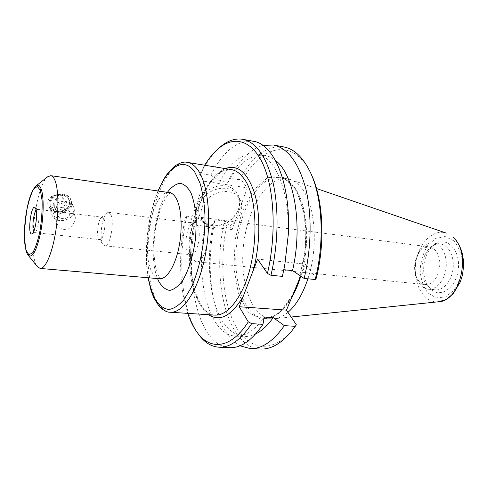 <?xml version="1.0" encoding="UTF-8"?>
<svg xmlns="http://www.w3.org/2000/svg" width="488" height="488" viewBox="0 0 488 488"><rect width="100%" height="100%" fill="white"/><g stroke="black" fill="none" stroke-linecap="round" stroke-linejoin="round"><path stroke-width="0.37" stroke-dasharray="2.44 1.83" d="M71.449 204.13C74.341 193.382 51.472 190.271 47.855 201.129C45.774 213.25 68.344 215.897 71.449 204.13M50.728 202.215C52.326 194.065 66.88 192.711 69.046 200.416C72.956 210.224 53.576 216.275 50.813 206.034L50.728 202.215M68.893 213.201C72.413 213.384 74.524 214.427 75.225 216.336C75.762 220.796 73.609 224.919 68.771 228.713C63.172 230.739 59.054 228.549 56.419 222.144L56.193 217.819C58.462 213.39 62.696 211.853 68.893 213.201M47.629 176.839C35.313 185.794 27.389 255.084 37.362 266.588M307.891 278.8C319.103 245.763 314.967 202.093 300.285 186.599C297.18 183.085 293.831 180.719 290.232 179.505L287.395 178.797C267.412 175.747 247.599 208.138 243.591 244.714C239.242 281.247 251.228 317.279 271.383 318.816L274.305 318.768C278.855 318.322 283.406 316.181 287.957 312.35M36.161 210.06L37.301 209.328L38.424 210.804C40.254 215.672 37.661 232.05 34.99 232.556L33.696 231.635M103.932 218.703C106.537 223.791 103.291 240.596 99.924 239.62L98.96 239.004C96.106 235.966 97.942 219.935 101.406 217.618L102.486 217.239L103.932 218.703M110.794 214.476C114.814 222.028 109.91 247.282 104.78 245.787L103.273 244.83C98.966 240.194 101.681 216.465 106.927 212.921L108.611 212.329L110.794 214.476M197.176 225.169C202.331 232.471 197.14 256.279 190.814 254.718L188.258 252.955C183.921 247.422 186.074 228.604 191.546 224.187L194.431 223.046L197.176 225.169M205.009 220.308C212.42 230.44 205.088 263.965 196.091 261.739L192.394 259.201C186.294 251.344 189.271 225.316 196.981 219.039L201.166 217.398L205.009 220.308M218.783 148.279C212.158 154.519 206.223 162.968 200.964 173.636L199.604 174.387L204.679 165.219M316.291 278.172L305.61 264.185L257.609 259.116M282.393 276.373L283.882 269.718M199.604 174.387L204.301 181.243L189.747 224.346L185.367 217.056L186.739 216.178C177.467 259.177 181.225 308.941 197.652 333.054M187.74 313.369C179.017 287.597 178.382 250.338 185.367 217.056M260.61 349.036C226.609 347.596 210.999 278.16 224.578 221.052L227.298 222.43C219.319 259.036 221.991 300.23 235.21 325.252C248.337 350.158 272.524 354.843 293.434 328.766L293.868 328.217M227.298 222.43L232.129 229.592L247.325 187.849L242.164 181.091L239.37 179.712C252.064 156.215 266.851 145.284 283.723 146.925M311.423 174.716L311.124 174.082C293.373 136.195 260.665 145.278 242.164 181.091M305.61 264.185L300.651 276.086M434.863 249.642L429.507 246.91C425.219 246.556 421.51 248.776 418.381 253.565L417.216 255.681C414.275 262.276 413.824 268.9 415.868 275.549C417.832 280.923 420.943 283.924 425.207 284.547C429.952 284.791 433.917 281.96 437.102 276.055C441.353 265.57 440.609 256.767 434.863 249.642M418.326 253.839L419.753 251.247C423.608 245.336 428.202 242.603 433.533 243.048C441.555 243.982 447.551 255.474 446.075 267.869C444.714 280.277 436.278 290.122 428.257 289.213C422.962 288.451 419.1 284.748 416.679 278.117C414.184 269.986 414.733 261.891 418.326 253.839M427.171 253.766C421.48 265.027 422.864 281.46 430.288 288.695C439.792 298.979 456.317 288.262 458.311 269.266C460.654 250.314 446.977 236.143 435.394 244.018C432.051 246.184 429.306 249.435 427.171 253.766M425.133 254.675C427.061 250.759 429.531 247.825 432.545 245.873C435.101 244.268 437.724 243.634 440.414 243.963C448.478 244.897 454.523 256.34 453.059 268.668C451.705 281.009 443.232 290.787 435.162 289.878C432.472 289.591 430.056 288.384 427.927 286.243C421.248 279.74 419.997 264.856 425.133 254.675M201.886 207.931C206.528 192.089 231.586 185.647 239.138 198.036C244.769 205.954 240.749 218.74 230.916 225.108C221.174 231.617 207.9 230.19 202.953 221.796C200.586 217.685 200.232 213.061 201.886 207.931M197.634 203.167C193.352 214.988 202.02 226.261 214.342 225.859C225.151 225.12 233.063 219.929 238.059 210.267C242.847 199.738 237.436 188.136 226.231 186.056C215.092 183.799 201.269 192.046 197.634 203.167M199.696 204.533C204.289 188.764 229.195 182.396 236.735 194.743C239.913 199.629 240.236 205.106 237.699 211.182C232.989 220.271 225.547 225.163 215.367 225.852C208.815 225.755 203.954 223.254 200.781 218.343C198.421 214.244 198.061 209.639 199.696 204.533M253.339 141.276C237.259 139.818 223.101 151.134 210.859 175.204L200.964 173.636M186.739 216.178L196.487 217.434C183.153 275.647 197.359 346.273 229.732 347.682M239.37 179.712L229.732 178.187L227.981 182.396L220.07 181.164C230.787 161.656 242.926 152.561 256.474 153.873C275.098 156.111 290.329 191.345 287.999 236.229L284.937 263.008L283.583 269.687M220.07 181.164L210.859 175.204M229.732 178.187C239.175 160.204 250.234 149.285 262.898 145.436M227.981 182.396C238.809 163.016 251.094 154.007 264.832 155.361C268.522 156.014 272.066 157.703 275.458 160.442M204.301 181.243L247.325 187.849M232.129 229.592L189.747 224.346M196.487 217.434L205.375 223.534L213.164 224.511L215.08 219.826L224.578 221.052M264.417 317.054C254.95 330.23 245.36 336.58 235.637 336.116C207.546 334.884 194.309 274.738 205.375 223.534M255.608 334.005C251.686 335.903 247.855 336.75 244.11 336.555C229.14 334.378 218.746 321.012 212.914 296.466C208.071 274.036 208.156 250.051 213.164 224.511M239.986 345.785C227.786 338.66 219.185 324.349 214.201 302.841C208.602 276.769 208.894 249.1 215.08 219.826M49.056 202.154C50.935 192.498 68.174 190.881 70.76 199.982C75.439 211.627 52.411 218.838 49.154 206.65L49.056 202.154M50.148 201.696C47.415 212.475 66.777 214.775 69.424 204.143C72.413 193.461 52.826 190.808 50.148 201.696M51.691 209.742L51.777 214.281C55.059 226.566 78.409 219.197 73.688 207.467C71.089 198.287 53.613 199.982 51.691 209.742M53.393 203.947L57.218 208.187L63.623 207.162L66.258 201.904L62.476 197.634L56.016 198.646L53.393 203.947L55.284 209.297L57.944 203.954L64.471 202.916L68.277 207.205L65.612 212.5L59.139 213.555L55.284 209.297M57.901 212.975C59.548 206.394 71.468 207.888 69.656 214.391C68.021 220.881 56.181 219.515 57.901 212.975M57.218 208.187L59.139 213.555M56.016 198.646L57.944 203.954M62.476 197.634L64.471 202.916M66.258 201.904L68.277 207.205M63.623 207.162L65.612 212.5M35.856 186.026C26.627 192.65 20.526 248.087 28.243 255.322M300.791 276.178C311.265 243.122 307.025 200.666 292.83 185.409C288.939 180.956 284.693 178.352 280.094 177.595C260.324 174.588 240.682 207.18 236.649 243.921C232.282 280.624 244.061 316.803 263.996 318.335C273.75 318.804 282.967 311.923 291.653 297.68M292.574 295.466L277.898 314.357L262.087 319.847L248.185 312.082L238.382 293.556L233.917 267.973L235.192 239.462L241.938 212.195L253.296 190.277L267.735 177.504L283.003 176.906L296.259 189.795L304.543 214.72L305.695 246.959L299.26 279.423M225.261 168.598C209.175 175.399 195.316 205.96 191.595 238.766C187.813 271.566 194.419 304.463 208.547 314.723M214.647 315.12C196.267 313.668 185.928 276.464 190.411 238.632C194.59 200.757 213.055 166.853 231.294 169.586L222.833 171.056C217.075 174.85 212.115 179.987 207.955 186.477C199.317 201.733 193.809 220.369 191.418 242.371C187.52 279.6 199.244 314.742 214.647 315.12M187.41 162.382C170.678 159.924 153.354 195.017 149.047 233.898C144.46 272.749 153.421 310.85 170.275 312.235M148.285 277.764C143.771 251.741 147.937 215.33 158.204 190.997M167.402 192.309C153.976 211.213 148.73 257.115 157.539 278.563M159.539 278.733C156.489 278.392 153.909 276.062 151.798 271.749C140.172 250.295 153.287 189.1 169.391 192.595M453.822 240.816L445.093 236.509L435.735 238.327L427.561 245.69C423.212 252.912 420.735 261.111 420.131 270.279C420.796 279.282 423.358 286.804 427.811 292.843L436.144 297.887L445.617 296.93L454.334 289.915C459.135 282.485 461.855 273.853 462.49 264.008C461.618 254.413 458.732 246.684 453.822 240.816M438.431 301.779C424.035 303.268 413.129 284.327 415.581 264.38C417.697 244.403 432.6 228.408 446.288 233.105M75.225 216.336L69.046 200.416M56.419 222.144L50.813 206.034M271.383 318.816L263.996 318.335C275.75 319.616 290.83 304.658 299.077 279.026C306.025 257.865 307.745 231.538 303.597 211.469C298.571 190.863 290.732 179.572 280.094 177.595L287.395 178.797M157.959 190.967C147.779 215.544 143.667 251.497 148.041 277.739M170.477 192.559L167.134 195.889C163.315 201.538 159.228 209.486 155.709 227.579C152.982 246.159 153.86 259.097 155.91 268.302L158.569 276.049L160.589 279.014M37.637 209.456L35.069 207.54M34.99 232.556L32.062 233.85M34.636 232.611L99.924 239.62M37.301 209.328L102.486 217.239M98.96 239.004L103.273 244.83M101.406 217.618L106.927 212.921M104.78 245.787L190.814 254.718M108.611 212.329L194.431 223.046M188.258 252.955L192.394 259.201M191.546 224.187L196.981 219.039M293.434 328.766L291.903 330.797M311.124 174.082L310.087 171.758M196.091 261.739L425.207 284.547M201.166 217.398L429.507 246.91M415.868 275.549L416.679 278.117M418.381 253.565L419.753 251.247M427.927 286.243L430.288 288.695M432.545 245.873L435.394 244.018M428.257 289.213L435.162 289.878M433.533 243.048L440.414 243.963M316.505 188.527L290.232 179.505M291.116 317.029L274.305 318.768M237.699 211.182L238.059 210.267M215.367 225.852L214.342 225.859M239.138 198.036L236.735 194.743M202.953 221.796L200.781 218.343M287.999 236.229L288.323 234.264M284.937 263.008L284.809 264.99M256.474 153.873L264.832 155.361M212.914 296.466L214.201 302.841M235.637 336.116L244.11 336.555M49.154 206.65L51.777 214.281M70.76 199.982L73.688 207.467"/><path stroke-width="0.73" d="M37.362 266.588L40.162 268.437C45.158 269.022 51.746 254.584 55.321 233.886C58.926 213.226 58.749 190.247 55.138 180.841C53.918 177.65 52.46 175.924 50.77 175.674L47.629 176.839M35.898 209.023C37.96 214.567 34.996 233.325 31.988 233.88C27.206 236.107 30.854 204.246 35.008 207.491L35.898 209.023M300.651 276.086L286.462 310.13L296.375 324.825L295.228 326.307L284.339 325.642L273.231 317.639L264.417 317.054L262.94 324.337L251.68 323.654L248.294 321.842C231.074 348.859 210.279 350.604 197.353 332.639C193.529 327.454 190.32 321.031 187.74 313.369M287.957 312.35C296.118 305.281 302.761 294.099 307.891 278.8M248.294 321.842L239.218 306.732L257.609 259.116L267.436 273.463L270.944 275.281C278.251 244.482 278.99 209.315 273.189 183.317C266.527 156.855 256.389 142.185 242.762 139.306C235.216 138.08 227.786 140.575 220.472 146.784L218.783 148.279M33.696 231.635C31.836 227.994 33.532 213.189 36.161 210.06M204.679 165.219C208.925 158.338 213.5 152.805 218.398 148.62C233.965 135.359 252.052 139.708 263.264 164.785C274.451 189.759 276.55 234.545 267.436 273.463M283.882 269.718L292.538 270.584L304.134 278.441L315.193 279.496L316.291 278.172C325.478 241.731 323.105 199.08 311.423 174.716M270.944 275.281L282.393 276.373L284.809 264.99L288.323 234.264C290.946 183.366 273.914 143.856 253.339 141.276L242.762 139.306M197.652 333.054L198.958 334.89C204.685 342.594 211.359 346.7 218.984 347.212C230.013 347.67 240.913 339.819 251.68 323.654M239.218 306.732L286.462 310.13M295.228 326.307L291.903 330.797C281.546 343.418 271.114 349.493 260.61 349.036L250.185 348.578L239.986 345.785M293.868 328.217L296.375 324.825M262.898 145.436L273.463 145.015L283.723 146.925C294.063 148.846 302.847 157.124 310.087 171.758C322.397 196.792 324.923 241.517 315.193 279.496M218.984 347.212L229.732 347.682C240.962 348.151 252.034 340.368 262.94 324.337M273.463 145.015C287.804 148.035 298.565 162.528 305.744 188.508C312.033 214.012 311.533 248.38 304.134 278.441M275.458 160.442C294.136 174.07 303.188 225.133 292.538 270.584M273.231 317.639C267.589 325.557 261.714 331.01 255.608 334.005M284.339 325.642C273.176 341.417 261.788 349.06 250.185 348.578M48.068 176.491L36.197 185.757C31.464 190.363 27.95 200.763 25.663 216.946C24.51 225.133 24.18 233.654 24.681 242.512C25.474 249.35 26.663 253.62 28.243 255.322C32.367 258.372 36.417 251.155 40.406 233.667C43.731 217.245 44.072 197.256 41.285 189.307C39.943 185.531 38.247 184.348 36.197 185.757L35.856 186.026M40.437 190.424L42.108 200.69C42.346 210.175 41.633 220.289 39.973 231.019C37.844 240.974 35.386 248.282 32.598 252.936L28.798 254.718L25.955 249.801L24.552 239.419C24.43 230.391 25.12 220.911 26.639 210.975C28.56 201.581 30.854 194.346 33.526 189.265L37.35 186.44L40.437 190.424M291.653 297.68C294.856 292.166 297.625 285.87 299.961 278.794L300.791 276.178M253.339 270.181C260.256 244.372 260.61 213.415 254.48 192.974C247.373 172.252 237.632 164.127 225.261 168.598M208.547 314.723C219.923 322.196 231.507 316.01 243.305 296.161M187.41 162.382L231.294 169.586C235.533 170.281 239.431 172.892 242.981 177.425C259.939 196.603 258.86 261.733 240.2 294.069C232.044 308.526 223.522 315.547 214.647 315.12L170.275 312.235C182.884 313.4 198.226 290.415 205.045 256.407C211.938 222.455 208.492 184.934 198.073 170.233C194.858 165.639 191.308 163.023 187.41 162.382C184.074 161.418 179.736 162.736 174.393 166.335L167.945 172.941L163.803 179.084L157.959 190.967M158.204 190.997C168.195 166.42 184.171 156.191 194.846 172.221L199.958 182.969C202.648 192.217 204.319 203.02 204.966 215.391C205.344 240.944 199.824 269.175 190.912 288.127L183.811 299.827C178.767 305.519 173.777 308.739 168.842 309.49C164.09 308.825 159.838 305.945 156.093 300.858C152.732 294.679 150.133 286.981 148.285 277.764M157.539 278.563L158.765 281.381C161.851 286.7 165.487 289.713 169.671 290.415C174.045 289.597 178.407 286.249 182.738 280.356C188.99 269.84 193.754 253.931 195.719 236.601L196.261 219.801C195.548 209.187 193.827 200.294 191.095 193.114C187.898 187.313 184.196 184.025 179.999 183.262C175.698 183.988 171.495 187.008 167.402 192.309M170.477 192.559L169.391 192.595C171.782 192.943 173.923 194.657 175.808 197.725C181.383 206.76 182.86 228.177 178.944 247.227C175.058 266.308 166.615 279.478 159.539 278.733L160.589 279.014M438.431 301.779L445.05 299.9L447.154 298.766L453.321 293.556L460.288 281.972L462.166 276.062C465.412 260.061 462.575 247.239 453.663 237.595L452.943 237.174C471.78 252.43 460.446 301.596 438.431 301.779L291.116 317.029M28.243 255.322L37.716 267.027M148.041 277.739L151.06 290.677L153.769 297.704L158.6 305.579C162.992 310.216 166.884 312.436 170.275 312.235M169.391 192.595L50.77 175.674M159.539 278.733L40.162 268.437M218.398 148.62L220.472 146.784M197.353 332.639L198.958 334.89M446.288 233.105L316.505 188.527"/></g></svg>
